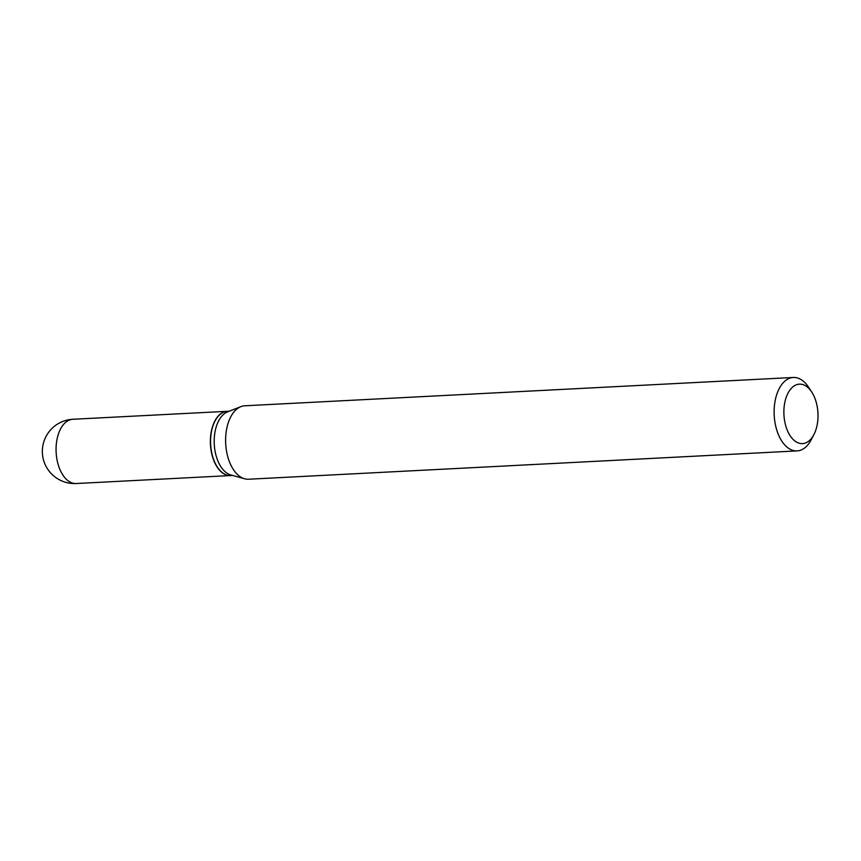 <?xml version="1.0" encoding="UTF-8"?>
<svg xmlns="http://www.w3.org/2000/svg" width="861" height="861" viewBox="0 0 861 861"><rect width="100%" height="100%" fill="white"/><g stroke="black" fill="none" stroke-linecap="round" stroke-linejoin="round"><path stroke-width="1.29" d="M227.261 411.3A32.169 18.404 87 0 0 227.164 411.31A32.169 18.404 87 0 0 212.409 427.024A32.169 18.404 87 0 0 213.517 459.742A32.169 18.404 87 0 0 230.479 475.563A32.169 18.404 87 0 0 230.576 475.552M229.252 411.203L227.347 411.3A32.169 18.404 87 0 0 215.002 421.072A32.169 18.404 87 0 0 217.381 467.103A32.169 18.404 87 0 0 220.567 471.053A32.169 18.404 87 0 0 230.673 475.552L232.567 475.455M811.708 391.981L808.501 387.127A36.765 21.041 87 0 0 804.863 382.607A36.765 21.041 87 0 0 793.315 377.473L244.804 405.789A36.765 21.041 87 0 0 240.908 406.64L227.584 411.859A32.169 18.404 87 0 0 214.281 438.141A32.169 18.404 87 0 0 224.194 470.87A32.169 18.404 87 0 0 230.834 474.971L244.642 478.781A36.765 21.041 87 0 0 248.592 479.233L797.103 450.906A36.765 21.041 87 0 0 811.223 439.745L813.903 434.579A29.769 17.026 87 0 0 811.708 391.981A29.769 17.026 87 0 0 808.759 388.322A29.769 17.026 87 0 0 785.759 398.708A29.769 17.026 87 0 0 793.132 439.465A29.769 17.026 87 0 0 813.903 434.579M214.959 421.158A31.932 18.275 87 0 0 214.906 421.244A31.932 18.275 87 0 0 217.273 466.942A31.932 18.275 87 0 0 217.327 467.028M793.315 377.473A36.765 21.041 87 0 0 774.502 404.993A36.765 21.041 87 0 0 785.555 445.772A36.765 21.041 87 0 0 797.103 450.906M240.908 406.64A36.765 21.041 87 0 0 225.711 436.688A36.765 21.041 87 0 0 237.044 474.099A36.765 21.041 87 0 0 244.642 478.781M76.177 483.527A32.169 32.169 0 0 1 44.492 439.863A32.169 32.169 0 0 1 72.862 419.275A32.169 18.404 87 0 0 58.107 434.988A32.169 18.404 87 0 0 66.071 479.039A32.169 18.404 87 0 0 76.177 483.527L230.479 475.563M72.862 419.275L227.164 411.31"/></g></svg>
